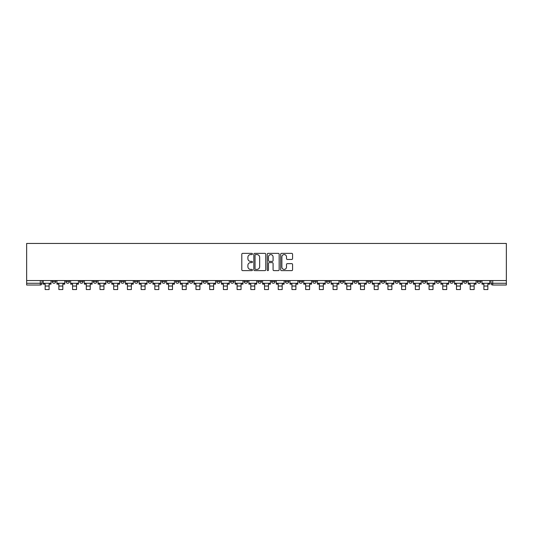 <?xml version="1.0" encoding="UTF-8"?>
<svg xmlns="http://www.w3.org/2000/svg" width="533" height="533" viewBox="0 0 533 533"><rect width="100%" height="100%" fill="white"/><g stroke="black" fill="none" stroke-linecap="round" stroke-linejoin="round"><path stroke-width="0.8" d="M252.435 253.975A0.606 0.606 0 0 0 251.836 253.368L242.668 253.368A0.859 0.859 0 0 0 241.802 254.234L241.802 269.758A0.859 0.859 0 0 0 242.668 270.624L251.836 270.624A0.606 0.606 0 0 0 252.435 270.018A0.606 0.606 0 0 0 251.836 269.412L250.65 269.412A2.758 2.758 0 0 1 247.885 266.653L247.885 265.361A2.758 2.758 0 0 1 250.65 262.602L251.836 262.602A0.606 0.606 0 0 0 252.435 261.996A0.606 0.606 0 0 0 251.836 261.39L250.65 261.39A2.758 2.758 0 0 1 247.885 258.632L247.885 257.339A2.758 2.758 0 0 1 250.65 254.574L251.836 254.574A0.606 0.606 0 0 0 252.435 253.975M422.416 280.538L422.416 281.504L425.934 281.504A1.759 1.759 0 0 1 424.175 283.263A1.759 1.759 0 0 1 422.416 281.504L422.416 280.538M408.704 280.538L408.704 281.504L412.222 281.504A1.759 1.759 0 0 1 410.463 283.263A1.759 1.759 0 0 1 408.704 281.504L408.704 280.538M326.443 280.538L326.443 281.504L329.954 281.504A1.759 1.759 0 0 1 328.201 283.263A1.759 1.759 0 0 1 326.443 281.504L326.443 280.538M312.731 280.538L312.731 281.504L316.242 281.504A1.759 1.759 0 0 1 314.49 283.263A1.759 1.759 0 0 1 312.731 281.504L312.731 280.538M299.02 280.538L299.02 281.504L302.537 281.504A1.759 1.759 0 0 1 300.779 283.263A1.759 1.759 0 0 1 299.02 281.504L299.02 280.538M271.597 280.538L271.597 281.504L275.115 281.504A1.759 1.759 0 0 1 273.356 283.263A1.759 1.759 0 0 1 271.597 281.504L271.597 280.538M244.174 281.504L244.174 280.538L244.174 281.504A1.759 1.759 0 0 0 245.933 283.263A1.759 1.759 0 0 1 244.174 281.504L247.692 281.504A1.759 1.759 0 0 1 245.933 283.263A1.759 1.759 0 0 0 247.692 281.504L247.692 280.538L247.692 281.504M230.463 281.504L230.463 280.538L230.463 281.504A1.759 1.759 0 0 0 232.221 283.263A1.759 1.759 0 0 1 230.463 281.504L233.98 281.504A1.759 1.759 0 0 1 232.221 283.263M216.758 281.504L216.758 280.538L216.758 281.504A1.759 1.759 0 0 0 218.51 283.263A1.759 1.759 0 0 1 216.758 281.504L220.269 281.504A1.759 1.759 0 0 1 218.51 283.263A1.759 1.759 0 0 0 220.269 281.504L220.269 280.538L220.269 281.504M203.046 280.538L203.046 281.504L206.557 281.504A1.759 1.759 0 0 1 204.799 283.263A1.759 1.759 0 0 1 203.046 281.504L203.046 280.538M189.335 280.538L189.335 281.504L192.846 281.504A1.759 1.759 0 0 1 191.094 283.263A1.759 1.759 0 0 1 189.335 281.504L189.335 280.538M175.624 280.538L175.624 281.504L179.141 281.504A1.759 1.759 0 0 1 177.382 283.263A1.759 1.759 0 0 1 175.624 281.504L175.624 280.538M161.912 281.504L161.912 280.538L161.912 281.504A1.759 1.759 0 0 0 163.671 283.263A1.759 1.759 0 0 1 161.912 281.504L165.43 281.504A1.759 1.759 0 0 1 163.671 283.263M134.489 281.504L134.489 280.538L134.489 281.504A1.759 1.759 0 0 0 136.248 283.263A1.759 1.759 0 0 1 134.489 281.504L138.007 281.504A1.759 1.759 0 0 1 136.248 283.263A1.759 1.759 0 0 0 138.007 281.504L138.007 280.538L138.007 281.504M120.778 281.504L120.778 280.538L120.778 281.504A1.759 1.759 0 0 0 122.537 283.263A1.759 1.759 0 0 1 120.778 281.504L124.296 281.504A1.759 1.759 0 0 1 122.537 283.263A1.759 1.759 0 0 0 124.296 281.504L124.296 280.538L124.296 281.504M107.066 281.504L107.066 280.538L107.066 281.504A1.759 1.759 0 0 0 108.825 283.263A1.759 1.759 0 0 1 107.066 281.504L110.584 281.504A1.759 1.759 0 0 1 108.825 283.263A1.759 1.759 0 0 0 110.584 281.504L110.584 280.538L110.584 281.504M93.355 281.504L93.355 280.538L93.355 281.504A1.759 1.759 0 0 0 95.114 283.263A1.759 1.759 0 0 1 93.355 281.504L96.873 281.504A1.759 1.759 0 0 1 95.114 283.263M79.65 281.504L79.65 280.538L79.65 281.504A1.759 1.759 0 0 0 81.402 283.263A1.759 1.759 0 0 1 79.65 281.504L83.161 281.504A1.759 1.759 0 0 1 81.402 283.263A1.759 1.759 0 0 0 83.161 281.504L83.161 280.538L83.161 281.504M65.939 281.504L65.939 280.538L65.939 281.504A1.759 1.759 0 0 0 67.691 283.263A1.759 1.759 0 0 1 65.939 281.504L69.45 281.504A1.759 1.759 0 0 1 67.691 283.263A1.759 1.759 0 0 0 69.45 281.504L69.45 280.538L69.45 281.504M291.711 259.451A0.859 0.859 0 0 0 292.577 258.585L292.577 254.234A0.859 0.859 0 0 0 291.711 253.368L281.531 253.368A0.859 0.859 0 0 0 280.671 254.234L280.671 269.758A0.859 0.859 0 0 0 281.531 270.624L291.711 270.624A0.859 0.859 0 0 0 292.577 269.758L292.577 264.495A0.859 0.859 0 0 0 291.711 263.635L287.354 263.635A0.859 0.859 0 0 0 286.494 264.495L286.494 267.106A2.305 2.305 0 0 1 284.182 269.412A2.305 2.305 0 0 1 281.877 267.106L281.877 256.886A2.305 2.305 0 0 1 284.182 254.574A2.305 2.305 0 0 1 286.494 256.886L286.494 258.585A0.859 0.859 0 0 0 287.354 259.451L291.711 259.451M506.35 280.538L26.65 280.538L26.65 243.448L506.35 243.448L506.35 285.022L492.725 285.022A1.759 1.759 0 0 1 490.966 283.263L506.35 283.263M265.747 254.234A0.859 0.859 0 0 0 264.881 253.368L254.701 253.368A0.859 0.859 0 0 0 253.841 254.234L253.841 269.758A0.859 0.859 0 0 0 254.701 270.624L264.881 270.624A0.859 0.859 0 0 0 265.747 269.758L265.747 254.234M268.119 253.368L278.299 253.368A0.859 0.859 0 0 1 279.159 254.234L279.159 269.758A0.859 0.859 0 0 1 278.299 270.624L273.942 270.624A0.859 0.859 0 0 1 273.076 269.758L273.076 263.462A0.859 0.859 0 0 0 272.216 262.602L269.325 262.602A0.859 0.859 0 0 0 268.465 263.462L268.465 270.018A0.606 0.606 0 0 1 267.859 270.624A0.606 0.606 0 0 1 267.253 270.018L267.253 254.234A0.859 0.859 0 0 1 268.119 253.368M490.966 280.538L490.966 283.263A1.759 1.759 0 0 0 492.725 285.022L492.725 280.538M42.034 280.538L42.034 283.263L42.034 280.538M40.275 280.538L40.275 285.022L26.65 285.022L26.65 283.263L42.034 283.263A1.759 1.759 0 0 1 40.275 285.022A1.759 1.759 0 0 0 42.034 283.263M26.65 280.538L26.65 283.263M480.773 280.538L480.773 281.504A1.759 1.759 0 0 1 479.014 283.263A1.759 1.759 0 0 1 477.262 281.504L480.773 281.504M477.262 280.538L477.262 281.504M467.061 280.538L467.061 281.504A1.759 1.759 0 0 1 465.309 283.263A1.759 1.759 0 0 1 463.55 281.504A1.759 1.759 0 0 0 465.309 283.263M463.55 280.538L463.55 281.504L467.061 281.504M453.35 280.538L453.35 281.504A1.759 1.759 0 0 1 451.598 283.263A1.759 1.759 0 0 1 449.839 281.504L453.35 281.504M449.839 280.538L449.839 281.504M439.645 280.538L439.645 281.504A1.759 1.759 0 0 1 437.886 283.263A1.759 1.759 0 0 1 436.127 281.504L439.645 281.504M436.127 280.538L436.127 281.504M425.934 280.538L425.934 281.504M412.222 280.538L412.222 281.504L412.222 280.538M398.511 280.538L398.511 281.504A1.759 1.759 0 0 1 396.752 283.263A1.759 1.759 0 0 1 394.993 281.504L398.511 281.504M394.993 280.538L394.993 281.504M384.799 280.538L384.799 281.504A1.759 1.759 0 0 1 383.04 283.263A1.759 1.759 0 0 1 381.282 281.504L384.799 281.504M381.282 280.538L381.282 281.504M371.088 280.538L371.088 281.504A1.759 1.759 0 0 1 369.329 283.263A1.759 1.759 0 0 1 367.57 281.504L371.088 281.504M367.57 280.538L367.57 281.504M357.376 280.538L357.376 281.504A1.759 1.759 0 0 1 355.618 283.263A1.759 1.759 0 0 1 353.859 281.504L357.376 281.504M353.859 280.538L353.859 281.504M343.665 280.538L343.665 281.504A1.759 1.759 0 0 1 341.906 283.263A1.759 1.759 0 0 1 340.154 281.504L343.665 281.504M340.154 280.538L340.154 281.504M329.954 280.538L329.954 281.504A1.759 1.759 0 0 1 328.201 283.263M316.242 280.538L316.242 281.504M302.537 281.504L302.537 280.538L302.537 281.504A1.759 1.759 0 0 1 300.779 283.263M288.826 280.538L288.826 281.504A1.759 1.759 0 0 1 287.067 283.263A1.759 1.759 0 0 1 285.308 281.504A1.759 1.759 0 0 0 287.067 283.263A1.759 1.759 0 0 0 288.826 281.504L285.308 281.504L285.308 280.538M275.115 281.504L275.115 280.538L275.115 281.504A1.759 1.759 0 0 1 273.356 283.263M261.403 280.538L261.403 281.504A1.759 1.759 0 0 1 259.644 283.263A1.759 1.759 0 0 1 257.885 281.504A1.759 1.759 0 0 0 259.644 283.263M257.885 280.538L257.885 281.504L261.403 281.504M233.98 280.538L233.98 281.504L233.98 280.538M206.557 281.504L206.557 280.538L206.557 281.504A1.759 1.759 0 0 1 204.799 283.263M192.846 281.504L192.846 280.538L192.846 281.504A1.759 1.759 0 0 1 191.094 283.263M179.141 281.504L179.141 280.538L179.141 281.504A1.759 1.759 0 0 1 177.382 283.263M165.43 280.538L165.43 281.504L165.43 280.538M151.718 281.504L151.718 280.538L151.718 281.504A1.759 1.759 0 0 1 149.96 283.263A1.759 1.759 0 0 1 148.201 281.504L151.718 281.504A1.759 1.759 0 0 1 149.96 283.263M148.201 280.538L148.201 281.504M96.873 280.538L96.873 281.504L96.873 280.538M55.738 280.538L55.738 281.504A1.759 1.759 0 0 1 53.986 283.263A1.759 1.759 0 0 1 52.227 281.504A1.759 1.759 0 0 0 53.986 283.263A1.759 1.759 0 0 0 55.738 281.504L55.738 280.538M52.227 280.538L52.227 281.504L55.738 281.504M255.653 254.574A0.606 0.606 0 0 0 255.047 255.18L255.047 268.812A0.606 0.606 0 0 0 255.653 269.412L256.899 269.412A2.758 2.758 0 0 0 259.664 266.653L259.664 257.339A2.758 2.758 0 0 0 256.899 254.574L255.653 254.574M273.076 256.926A2.305 2.305 0 0 0 270.771 254.621A2.305 2.305 0 0 0 268.465 256.926L268.465 260.53A0.859 0.859 0 0 0 269.325 261.39L272.216 261.39A0.859 0.859 0 0 0 273.076 260.53L273.076 256.926M43.22 283.263L51.041 283.263L51.041 284.142L49.103 284.142L49.103 289.552L45.152 289.552L45.152 284.142L43.22 284.142L43.22 280.538M51.041 283.263L51.041 280.538M56.931 283.263L64.753 283.263L64.753 284.142L62.814 284.142L62.814 289.552L58.863 289.552L58.863 284.142L56.931 284.142L56.931 280.538M64.753 283.263L64.753 280.538M70.636 283.263L78.458 283.263L78.458 284.142L76.525 284.142L76.525 289.552L72.575 289.552L72.575 284.142L70.636 284.142L70.636 280.538M78.458 283.263L78.458 280.538M84.347 283.263L92.169 283.263L92.169 284.142L90.237 284.142L90.237 289.552L86.286 289.552L86.286 284.142L84.347 284.142L84.347 280.538M92.169 283.263L92.169 280.538M98.059 283.263L105.88 283.263L105.88 284.142L103.948 284.142L103.948 289.552L99.991 289.552L99.991 284.142L98.059 284.142L98.059 280.538M105.88 283.263L105.88 280.538M111.77 283.263L119.592 283.263L119.592 284.142L117.66 284.142L117.66 289.552L113.702 289.552L113.702 284.142L111.77 284.142L111.77 280.538M119.592 283.263L119.592 280.538M125.482 283.263L133.303 283.263L133.303 284.142L131.371 284.142L131.371 289.552L127.414 289.552L127.414 284.142L125.482 284.142L125.482 280.538M133.303 283.263L133.303 280.538M139.193 283.263L147.015 283.263L147.015 284.142L145.083 284.142L145.083 289.552L141.125 289.552L141.125 284.142L139.193 284.142L139.193 280.538M147.015 283.263L147.015 280.538M152.904 283.263L160.726 283.263L160.726 284.142L158.794 284.142L158.794 289.552L154.837 289.552L154.837 284.142L152.904 284.142L152.904 280.538M160.726 283.263L160.726 280.538M166.616 283.263L174.438 283.263L174.438 284.142L172.505 284.142L172.505 289.552L168.548 289.552L168.548 284.142L166.616 284.142L166.616 280.538M174.438 283.263L174.438 280.538M180.327 283.263L188.149 283.263L188.149 284.142L186.21 284.142L186.21 289.552L182.259 289.552L182.259 284.142L180.327 284.142L180.327 280.538M188.149 283.263L188.149 280.538M194.032 283.263L201.86 283.263L201.86 284.142L199.922 284.142L199.922 289.552L195.971 289.552L195.971 284.142L194.032 284.142L194.032 280.538M201.86 283.263L201.86 280.538M207.743 283.263L215.565 283.263L215.565 284.142L213.633 284.142L213.633 289.552L209.682 289.552L209.682 284.142L207.743 284.142L207.743 280.538M215.565 283.263L215.565 280.538M221.455 283.263L229.277 283.263L229.277 284.142L227.344 284.142L227.344 289.552L223.387 289.552L223.387 284.142L221.455 284.142L221.455 280.538M229.277 283.263L229.277 280.538M235.166 283.263L242.988 283.263L242.988 284.142L241.056 284.142L241.056 289.552L237.098 289.552L237.098 284.142L235.166 284.142L235.166 280.538M242.988 283.263L242.988 280.538M248.878 283.263L256.699 283.263L256.699 284.142L254.767 284.142L254.767 289.552L250.81 289.552L250.81 284.142L248.878 284.142L248.878 280.538M256.699 283.263L256.699 280.538M262.589 283.263L270.411 283.263L270.411 284.142L268.479 284.142L268.479 289.552L264.521 289.552L264.521 284.142L262.589 284.142L262.589 280.538M270.411 283.263L270.411 280.538M276.301 283.263L284.122 283.263L284.122 284.142L282.19 284.142L282.19 289.552L278.233 289.552L278.233 284.142L276.301 284.142L276.301 280.538M284.122 283.263L284.122 280.538M290.012 283.263L297.834 283.263L297.834 284.142L295.902 284.142L295.902 289.552L291.944 289.552L291.944 284.142L290.012 284.142L290.012 280.538M297.834 283.263L297.834 280.538M303.723 283.263L311.545 283.263L311.545 284.142L309.613 284.142L309.613 289.552L305.656 289.552L305.656 284.142L303.723 284.142L303.723 280.538M311.545 283.263L311.545 280.538M317.435 283.263L325.257 283.263L325.257 284.142L323.318 284.142L323.318 289.552L319.367 289.552L319.367 284.142L317.435 284.142L317.435 280.538M325.257 283.263L325.257 280.538M331.14 283.263L338.968 283.263L338.968 284.142L337.029 284.142L337.029 289.552L333.078 289.552L333.078 284.142L331.14 284.142L331.14 280.538M338.968 283.263L338.968 280.538M344.851 283.263L352.673 283.263L352.673 284.142L350.741 284.142L350.741 289.552L346.79 289.552L346.79 284.142L344.851 284.142L344.851 280.538M352.673 283.263L352.673 280.538M358.562 283.263L366.384 283.263L366.384 284.142L364.452 284.142L364.452 289.552L360.495 289.552L360.495 284.142L358.562 284.142L358.562 280.538M366.384 283.263L366.384 280.538M372.274 283.263L380.096 283.263L380.096 284.142L378.163 284.142L378.163 289.552L374.206 289.552L374.206 284.142L372.274 284.142L372.274 280.538M380.096 283.263L380.096 280.538M385.985 283.263L393.807 283.263L393.807 284.142L391.875 284.142L391.875 289.552L387.917 289.552L387.917 284.142L385.985 284.142L385.985 280.538M393.807 283.263L393.807 280.538M399.697 283.263L407.518 283.263L407.518 284.142L405.586 284.142L405.586 289.552L401.629 289.552L401.629 284.142L399.697 284.142L399.697 280.538M407.518 283.263L407.518 280.538M413.408 283.263L421.23 283.263L421.23 284.142L419.298 284.142L419.298 289.552L415.34 289.552L415.34 284.142L413.408 284.142L413.408 280.538M421.23 283.263L421.23 280.538M427.12 283.263L434.941 283.263L434.941 284.142L433.009 284.142L433.009 289.552L429.052 289.552L429.052 284.142L427.12 284.142L427.12 280.538M434.941 283.263L434.941 280.538M440.831 283.263L448.653 283.263L448.653 284.142L446.714 284.142L446.714 289.552L442.763 289.552L442.763 284.142L440.831 284.142L440.831 280.538M448.653 283.263L448.653 280.538M454.542 283.263L462.364 283.263L462.364 284.142L460.425 284.142L460.425 289.552L456.475 289.552L456.475 284.142L454.542 284.142L454.542 280.538M462.364 283.263L462.364 280.538M468.247 283.263L476.069 283.263L476.069 284.142L474.137 284.142L474.137 289.552L470.186 289.552L470.186 284.142L468.247 284.142L468.247 280.538M476.069 283.263L476.069 280.538M481.959 283.263L489.78 283.263L489.78 284.142L487.848 284.142L487.848 289.552L483.897 289.552L483.897 284.142L481.959 284.142L481.959 280.538M489.78 283.263L489.78 280.538M45.152 286.034L49.103 286.034M58.863 286.034L62.814 286.034M72.575 286.034L76.525 286.034M86.286 286.034L90.237 286.034M99.991 286.034L103.948 286.034M113.702 286.034L117.66 286.034M127.414 286.034L131.371 286.034M141.125 286.034L145.083 286.034M154.837 286.034L158.794 286.034M168.548 286.034L172.505 286.034M182.259 286.034L186.21 286.034M195.971 286.034L199.922 286.034M209.682 286.034L213.633 286.034M223.387 286.034L227.344 286.034M237.098 286.034L241.056 286.034M250.81 286.034L254.767 286.034M264.521 286.034L268.479 286.034M278.233 286.034L282.19 286.034M291.944 286.034L295.902 286.034M305.656 286.034L309.613 286.034M319.367 286.034L323.318 286.034M333.078 286.034L337.029 286.034M346.79 286.034L350.741 286.034M360.495 286.034L364.452 286.034M374.206 286.034L378.163 286.034M387.917 286.034L391.875 286.034M401.629 286.034L405.586 286.034M415.34 286.034L419.298 286.034M429.052 286.034L433.009 286.034M442.763 286.034L446.714 286.034M456.475 286.034L460.425 286.034M470.186 286.034L474.137 286.034M483.897 286.034L487.848 286.034"/></g></svg>
